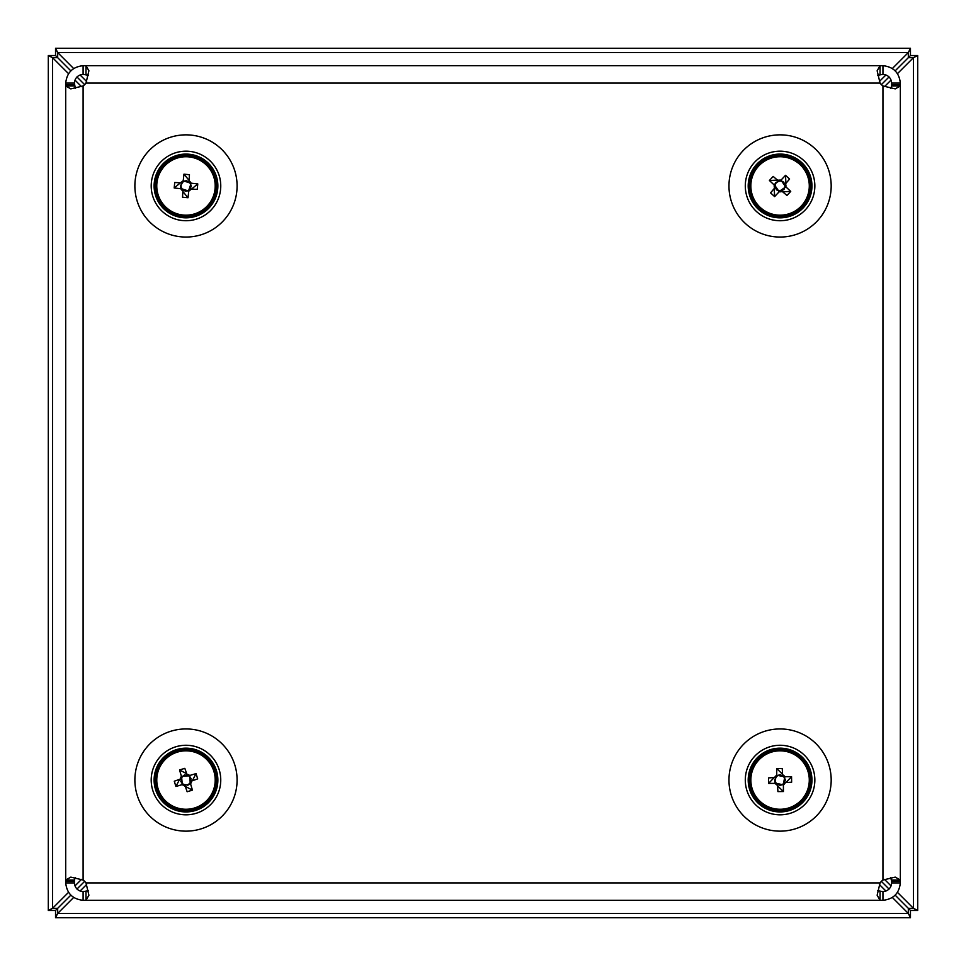 <?xml version="1.0" encoding="UTF-8"?>
<svg xmlns="http://www.w3.org/2000/svg" width="966" height="966" viewBox="0 0 966 966"><rect width="100%" height="100%" fill="white"/><g stroke="black" fill="none" stroke-linecap="round" stroke-linejoin="round"><path stroke-width="1.45" d="M88.449 890.7L83.1 891.618C77.872 891.05 74.974 888.152 74.406 882.924L65.712 882.924L65.712 881.366L74.406 881.366L65.712 881.366L65.712 880.026L74.406 880.026L75.324 877.575M877.599 890.7L882.948 891.618C888.177 891.05 891.075 888.152 891.642 882.924L891.642 881.366L900.336 881.366L891.642 881.366L890.724 877.575M74.406 882.924L74.406 880.026M891.642 882.924L900.336 882.924L900.336 85.974L891.642 85.974L890.724 88.425M83.1 891.618L83.1 900.312C72.643 899.177 66.847 893.381 65.712 882.924M882.948 891.618L882.948 900.312C893.405 899.177 899.201 893.381 900.336 882.924M880.05 891.618L880.05 900.312L882.948 900.312M85.998 891.618L85.998 900.312L880.05 900.312L877.152 895.216L880.05 882.924A14.49 14.49 0 0 1 882.948 880.026L882.948 85.974A14.49 14.49 0 0 1 880.05 83.076L877.152 70.784L880.05 65.688L83.1 65.688C72.643 66.823 66.847 72.619 65.712 83.076L65.712 84.634L74.406 84.634L65.712 84.634L65.712 880.026L70.808 877.128L83.1 880.026A14.49 14.49 0 0 1 85.998 882.924L88.896 895.216L85.998 900.312L83.1 900.312M877.599 75.3L882.948 74.382C888.177 74.95 891.075 77.848 891.642 83.076L900.336 83.076L900.336 84.634L891.642 84.634L900.336 84.634L900.336 85.974L895.24 88.872L882.948 85.974M891.642 83.076L891.642 85.974M88.449 75.3L83.1 74.382C77.872 74.95 74.974 77.848 74.406 83.076L65.712 83.076M74.406 83.076L75.324 88.425M882.948 74.382L882.948 65.688C893.405 66.823 899.201 72.619 900.336 83.076M83.1 74.382L83.1 65.688M85.998 74.382L85.998 65.688L88.896 70.784L85.998 83.076A14.49 14.49 0 0 1 83.1 85.974L83.1 880.026M880.05 74.382L880.05 65.688L882.948 65.688M83.1 85.974L70.808 88.872L65.712 85.974L74.406 85.974M882.948 880.026L895.24 877.128L900.336 880.026L891.642 880.026M220.369 785.213A34.776 34.776 0 0 0 191.147 745.655A34.776 34.776 0 0 0 151.59 774.877A34.776 34.776 0 0 0 180.811 814.435A34.776 34.776 0 0 0 220.369 785.213M154.463 775.312A31.878 31.878 0 0 0 181.246 811.573A31.878 31.878 0 0 0 217.507 784.778A31.878 31.878 0 0 0 190.713 748.517A31.878 31.878 0 0 0 154.463 775.312M190.35 183.081L183.226 180.787L183.951 174.17L189.445 174.713L189.082 180.98L191.111 185.798L189.831 189.034A4.927 4.927 0 0 0 183.093 181.958A4.927 4.927 0 0 0 181.982 188.841L181.608 188.829M183.105 181.584L180.545 185.822L180.811 188.72A5.868 5.868 0 0 0 182.888 190.93L181.789 189.3M181.125 187.935L180.871 185.834L182.127 182.876M180.702 185.146L180.847 186.112M182.888 190.93L182.526 197.197L188.02 197.74L188.744 191.123A5.868 5.868 0 0 0 190.966 189.046L189.324 190.157M155.562 185.206A30.429 30.429 0 0 0 185.243 216.372A30.429 30.429 0 0 0 216.396 186.704A30.429 30.429 0 0 0 186.728 155.538A30.429 30.429 0 0 0 155.562 185.206M185.267 215.164A29.221 29.221 0 0 0 215.189 186.667A29.221 29.221 0 0 0 186.692 156.746A29.221 29.221 0 0 0 156.77 185.243A29.221 29.221 0 0 0 185.267 215.164M180.811 188.72L174.194 187.984L174.737 182.489L181.065 182.876L179.99 182.828L182.646 181.753M183.226 180.787A5.868 5.868 0 0 0 181.004 182.864M174.194 187.984L180.413 182.84M183.999 181.101L185.822 180.823L189.058 182.103M189.107 179.966L189.058 181.04L189.107 179.966M187.959 190.809L186.136 191.087L182.9 189.807A4.927 4.927 0 0 0 188.865 189.952L191.159 183.19A5.868 5.868 0 0 0 189.082 180.98M191.159 183.19L197.776 183.926L197.221 189.421L190.966 189.046M191.546 189.07L197.776 183.926M189.831 189.034A4.927 4.927 0 0 1 188.865 189.952L188.865 190.326M183.951 174.17L189.094 180.388M190.833 183.975L190.181 182.61M191.087 185.75L191.256 186.764M182.864 191.522L188.02 197.74M182.9 189.807A4.927 4.927 0 0 1 181.982 188.841L188.744 191.123M784.09 776.688L776.736 775.215L776.712 768.562L782.243 768.489L782.581 774.744L785.153 779.308L784.247 782.665A4.927 4.927 0 0 0 776.749 776.398A4.927 4.927 0 0 0 776.423 783.366L776.06 783.402M776.712 776.024L774.647 780.528L775.251 783.378A5.868 5.868 0 0 0 777.558 785.346L776.278 783.837M775.469 782.569L774.973 780.504L775.891 777.425M774.744 779.84L774.998 780.782M777.558 785.346L777.908 791.601L783.426 791.528L783.402 784.875A5.868 5.868 0 0 0 785.37 782.557L783.873 783.837M749.761 782.75A30.429 30.429 0 0 0 782.774 810.353A30.429 30.429 0 0 0 810.377 777.34A30.429 30.429 0 0 0 777.364 749.737A30.429 30.429 0 0 0 749.761 782.75M782.665 809.146A29.221 29.221 0 0 0 809.17 777.449A29.221 29.221 0 0 0 777.473 750.944A29.221 29.221 0 0 0 750.968 782.641A29.221 29.221 0 0 0 782.665 809.146M775.251 783.378L768.586 783.402L768.513 777.884L774.841 777.545L773.766 777.618L776.278 776.253M776.736 775.215A5.868 5.868 0 0 0 774.768 777.533M768.586 783.402L774.189 777.582M777.558 775.444L779.333 774.961L782.702 775.867M782.508 773.73L782.569 774.804L782.508 773.73M782.593 784.646L780.806 785.129L777.449 784.223A4.927 4.927 0 0 0 783.39 783.692L784.899 776.712A5.868 5.868 0 0 0 782.581 774.744M784.899 776.712L791.552 776.688L791.637 782.206L785.37 782.557M785.962 782.508L791.552 776.688M780.854 785.092L779.864 785.382M784.247 782.665A4.927 4.927 0 0 1 783.39 783.692L783.426 784.066M779.296 774.998L780.274 774.708M776.712 768.562L782.532 774.164M784.67 777.521L783.861 776.253M785.406 780.25L785.153 779.308M777.606 785.926L783.426 791.528M777.449 784.223A4.927 4.927 0 0 1 776.423 783.366L783.402 784.875M785.298 186.281L780.975 180.159L785.527 175.305L789.584 179.048L785.539 183.83L784.271 188.913L781.301 190.737A4.927 4.927 0 0 0 780.166 181.028A4.927 4.927 0 0 0 775.143 185.858L774.853 185.629M780.395 180.727L775.807 182.586L774.273 185.061A5.868 5.868 0 0 0 774.611 188.08L774.708 186.1M774.998 184.627L776.06 182.779L778.837 181.173M776.338 182.139L775.879 182.997M774.611 188.08L770.554 192.862L774.623 196.605L779.176 191.751A5.868 5.868 0 0 0 782.194 191.425L780.226 191.316M756.197 167.094A30.429 30.429 0 0 0 761.208 209.827A30.429 30.429 0 0 0 803.953 204.816A30.429 30.429 0 0 0 798.93 162.083A30.429 30.429 0 0 0 756.197 167.094M761.957 208.885A29.221 29.221 0 0 0 803 204.067A29.221 29.221 0 0 0 798.182 163.025A29.221 29.221 0 0 0 757.139 167.843A29.221 29.221 0 0 0 761.957 208.885M774.273 185.061L769.419 180.497L773.162 176.44L777.98 180.545L777.159 179.857L779.924 180.594M780.975 180.159A5.868 5.868 0 0 0 777.944 180.485M769.419 180.497L777.485 180.123M781.397 180.884L783.028 181.753L784.851 184.723M786.179 183.045L785.479 183.866L786.179 183.045M778.741 191.026L777.111 190.157L775.3 187.187A4.927 4.927 0 0 0 779.985 190.882L785.865 186.849A5.868 5.868 0 0 0 785.539 183.83M785.865 186.849L790.719 191.413L786.976 195.47L782.194 191.425M782.653 191.787L790.719 191.413M776.266 189.686L777.111 190.157M781.301 190.737A4.927 4.927 0 0 1 779.985 190.882L779.743 191.183M782.979 181.753L783.885 182.224M785.527 175.305L785.901 183.371M785.141 187.283L785.43 185.81M783.812 189.771L784.271 188.913M774.237 188.539L774.623 196.605M775.3 187.187A4.927 4.927 0 0 1 775.143 185.858L779.176 191.751M219.028 175.112A34.776 34.776 0 0 0 175.136 152.918A34.776 34.776 0 0 0 152.942 196.798A34.776 34.776 0 0 0 196.822 218.992A34.776 34.776 0 0 0 219.028 175.112M155.695 195.893A31.878 31.878 0 0 0 195.917 216.239A31.878 31.878 0 0 0 216.275 176.017A31.878 31.878 0 0 0 176.041 155.671A31.878 31.878 0 0 0 155.695 195.893M181.632 777.135L182.284 784.597L175.909 786.493L174.278 781.216L180.195 779.127L183.842 775.372L187.319 775.3A4.927 4.927 0 0 0 183.419 784.259A4.927 4.927 0 0 0 190.193 782.605L190.326 782.955M183.069 784.392L187.972 785.104L190.531 783.74A5.868 5.868 0 0 0 191.775 780.963L190.688 782.617M189.698 783.752L187.851 784.803L184.639 784.79M191.775 780.963L197.68 778.874L196.062 773.597L189.674 775.493A5.868 5.868 0 0 0 186.909 774.249L188.551 775.336M197.1 808.373A30.429 30.429 0 0 0 214.307 768.924A30.429 30.429 0 0 0 174.858 751.717A30.429 30.429 0 0 0 157.663 791.166A30.429 30.429 0 0 0 197.1 808.373M213.184 769.371A29.221 29.221 0 0 0 175.305 752.852A29.221 29.221 0 0 0 158.786 790.719A29.221 29.221 0 0 0 196.666 807.238A29.221 29.221 0 0 0 213.184 769.371M190.531 783.74L192.427 790.128L187.15 791.746L185.061 785.769L185.424 786.783L183.407 784.754M182.284 784.597A5.868 5.868 0 0 0 185.061 785.841M192.427 790.128L185.279 786.384M182.272 783.752L181.318 782.182L181.234 778.705M179.241 779.49L180.256 779.115L179.241 779.49M189.686 776.338L190.652 777.908L190.725 781.385A4.927 4.927 0 0 0 188.551 775.831L181.427 776.35A5.868 5.868 0 0 0 180.195 779.127M181.427 776.35L179.531 769.962L184.808 768.344L186.909 774.249M186.692 773.706L179.531 769.962M191.159 778.741L190.652 777.908M187.319 775.3A4.927 4.927 0 0 1 188.551 775.831L188.889 775.698M180.811 781.349L181.318 782.182M175.909 786.493L179.64 779.333M182.272 776.338L181.27 777.473M183.818 775.42L184.675 774.865M192.319 780.757L196.062 773.597M190.725 781.385A4.927 4.927 0 0 1 190.193 782.605L189.674 775.493M814.459 785.213A34.776 34.776 0 0 0 785.237 745.655A34.776 34.776 0 0 0 745.68 774.877A34.776 34.776 0 0 0 774.901 814.435A34.776 34.776 0 0 0 814.459 785.213M748.553 775.312A31.878 31.878 0 0 0 775.336 811.573A31.878 31.878 0 0 0 811.597 784.778A31.878 31.878 0 0 0 784.803 748.517A31.878 31.878 0 0 0 748.553 775.312M814.459 191.123A34.776 34.776 0 0 0 785.237 151.565A34.776 34.776 0 0 0 745.68 180.787A34.776 34.776 0 0 0 774.901 220.345A34.776 34.776 0 0 0 814.459 191.123M748.553 181.222A31.878 31.878 0 0 0 775.336 217.483A31.878 31.878 0 0 0 811.597 190.688A31.878 31.878 0 0 0 784.803 154.427A31.878 31.878 0 0 0 748.553 181.222M892.403 897.523L908.33 913.462L910.455 917.7L910.455 910.455L903.21 903.21L910.455 910.455L908.33 908.33L910.455 910.455L917.7 910.455L913.462 908.33L897.523 892.403M68.501 892.367L52.538 908.33L57.67 908.33L55.545 910.455L70.796 895.204L57.67 908.33L57.67 913.462L908.33 913.462L908.33 908.33L895.228 895.228L908.33 908.33L913.462 908.33L913.462 57.67L917.7 55.545L910.455 55.545L910.455 48.3L908.33 52.538L892.403 68.477M891.099 885.967L884.482 879.362M889.082 889.082L881.39 881.39L889.082 889.082M884.482 86.638L891.099 80.033M897.523 73.597L913.462 57.67L908.33 57.67L910.455 55.545L908.33 57.67L908.33 52.538L57.67 52.538L55.545 48.3L55.545 55.545L48.3 55.545L52.538 57.67L68.501 73.633M881.39 84.61L889.082 76.918L881.39 84.61M895.228 70.772L908.33 57.67L895.228 70.772M917.7 910.455L917.7 55.545M903.21 62.79L910.455 55.545L903.21 62.79M885.955 74.913L879.362 81.506M86.674 81.542L80.057 74.937M73.621 68.501L57.67 52.538L57.67 57.67L55.545 55.545L57.67 57.67L52.538 57.67L52.538 908.33L48.3 910.455L55.545 910.455L55.545 917.7L57.67 913.462L73.621 897.499M84.646 84.646L76.942 76.942L84.646 84.646M70.796 70.796L57.67 57.67L70.796 70.796M910.455 48.3L55.545 48.3M62.79 62.79L55.545 55.545L62.79 62.79M74.95 80.069L81.53 86.662M81.53 879.338L74.95 885.931M84.646 881.354L76.942 889.058L84.646 881.354M48.3 55.545L48.3 910.455M62.79 903.21L55.545 910.455L62.79 903.21M80.057 891.063L86.674 884.458M879.362 884.494L885.955 891.087M55.545 917.7L910.455 917.7M185.979 237.056A51.101 51.101 0 0 1 134.878 185.955A51.101 51.101 0 0 1 185.979 134.854A51.101 51.101 0 0 1 237.093 185.955A51.101 51.101 0 0 1 185.979 237.056M780.069 134.854A51.101 51.101 0 0 0 728.968 185.955A51.101 51.101 0 0 0 780.069 237.056A51.101 51.101 0 0 0 831.183 185.955A51.101 51.101 0 0 0 780.069 134.854M185.979 831.146A51.101 51.101 0 0 1 134.878 780.045A51.101 51.101 0 0 1 185.979 728.944A51.101 51.101 0 0 1 237.093 780.045A51.101 51.101 0 0 1 185.979 831.146M780.069 728.944A51.101 51.101 0 0 0 728.968 780.045A51.101 51.101 0 0 0 780.069 831.146A51.101 51.101 0 0 0 831.183 780.045A51.101 51.101 0 0 0 780.069 728.944M85.998 882.924L880.05 882.924M880.05 83.076L85.998 83.076M185.17 191.232L186.184 191.051M186.788 180.678L185.786 180.859M187.283 785.225L188.141 784.67"/></g></svg>
